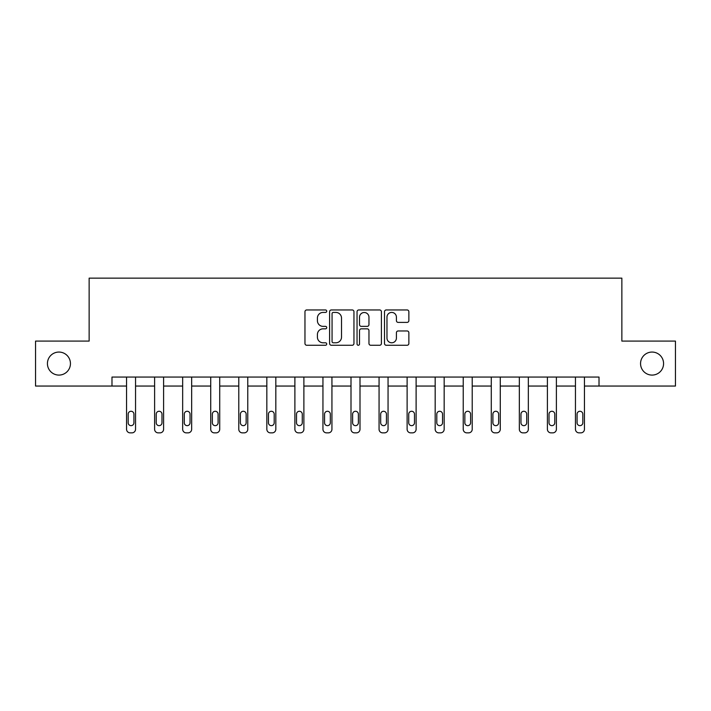 <?xml version="1.0" encoding="UTF-8"?>
<svg xmlns="http://www.w3.org/2000/svg" width="711" height="711" viewBox="0 0 711 711"><rect width="100%" height="100%" fill="white"/><g stroke="black" fill="none" stroke-linecap="round" stroke-linejoin="round"><path stroke-width="1.07" d="M326.722 311.187A1.235 1.235 0 0 0 325.487 309.952L306.734 309.952A1.769 1.769 0 0 0 304.966 311.72L304.966 343.493A1.769 1.769 0 0 0 306.734 345.262L325.487 345.262A1.235 1.235 0 0 0 326.722 344.026A1.235 1.235 0 0 0 325.487 342.791L323.061 342.791A5.652 5.652 0 0 1 317.417 337.138L317.417 334.49A5.652 5.652 0 0 1 323.061 328.838L325.487 328.838A1.235 1.235 0 0 0 326.722 327.602A1.235 1.235 0 0 0 325.487 326.367L323.061 326.367A5.652 5.652 0 0 1 317.417 320.723L317.417 318.075A5.652 5.652 0 0 1 323.061 312.422L325.487 312.422A1.235 1.235 0 0 0 326.722 311.187M640.558 363.579A11.509 11.509 0 0 0 652.067 375.088A11.509 11.509 0 0 0 663.576 363.579A11.509 11.509 0 0 0 652.067 352.061A11.509 11.509 0 0 0 640.558 363.579M47.424 363.579A11.509 11.509 0 0 0 58.933 375.088A11.509 11.509 0 0 0 70.442 363.579A11.509 11.509 0 0 0 58.933 352.061A11.509 11.509 0 0 0 47.424 363.579M407.092 322.394A1.769 1.769 0 0 0 408.861 320.634L408.861 311.72A1.769 1.769 0 0 0 407.092 309.952L386.26 309.952A1.769 1.769 0 0 0 384.5 311.72L384.5 343.493A1.769 1.769 0 0 0 386.26 345.262L407.092 345.262A1.769 1.769 0 0 0 408.861 343.493L408.861 332.721A1.769 1.769 0 0 0 407.092 330.962L398.178 330.962A1.769 1.769 0 0 0 396.409 332.721L396.409 338.063A4.719 4.719 0 0 1 391.69 342.791A4.719 4.719 0 0 1 386.971 338.063L386.971 317.142A4.719 4.719 0 0 1 391.69 312.422A4.719 4.719 0 0 1 396.409 317.142L396.409 320.634A1.769 1.769 0 0 0 398.178 322.394L407.092 322.394M111.983 386.055L35.55 386.055L35.55 341.093L89.142 341.093L89.142 278.143L621.858 278.143L621.858 341.093L675.45 341.093L675.45 386.055L599.018 386.055L599.018 377.061L111.983 377.061L111.983 386.055L126.549 386.055L126.549 429.257A3.599 3.599 0 0 0 130.149 432.857L131.953 432.857A3.599 3.599 0 0 0 135.543 429.257L135.543 386.055L154.607 386.055L154.607 429.257A3.599 3.599 0 0 0 158.206 432.857L160.002 432.857A3.599 3.599 0 0 0 163.601 429.257L163.601 386.055L182.665 386.055L182.665 429.257A3.599 3.599 0 0 0 186.264 432.857L188.06 432.857A3.599 3.599 0 0 0 191.659 429.257L191.659 386.055L210.723 386.055L210.723 429.257A3.599 3.599 0 0 0 214.322 432.857L216.117 432.857A3.599 3.599 0 0 0 219.717 429.257L219.717 386.055L238.78 386.055L238.78 429.257A3.599 3.599 0 0 0 242.38 432.857L244.175 432.857A3.599 3.599 0 0 0 247.775 429.257L247.775 386.055L266.838 386.055L266.838 429.257A3.599 3.599 0 0 0 270.429 432.857L272.233 432.857A3.599 3.599 0 0 0 275.824 429.257L275.824 386.055L294.887 386.055L294.887 429.257A3.599 3.599 0 0 0 298.487 432.857L300.291 432.857A3.599 3.599 0 0 0 303.881 429.257L303.881 377.061M353.954 311.72A1.769 1.769 0 0 0 352.194 309.952L331.362 309.952A1.769 1.769 0 0 0 329.593 311.72L329.593 343.493A1.769 1.769 0 0 0 331.362 345.262L352.194 345.262A1.769 1.769 0 0 0 353.954 343.493L353.954 311.72M358.806 309.952L379.638 309.952A1.769 1.769 0 0 1 381.407 311.72L381.407 343.493A1.769 1.769 0 0 1 379.638 345.262L370.724 345.262A1.769 1.769 0 0 1 368.965 343.493L368.965 330.606A1.769 1.769 0 0 0 367.196 328.838L361.286 328.838A1.769 1.769 0 0 0 359.517 330.606L359.517 344.026A1.235 1.235 0 0 1 358.282 345.262A1.235 1.235 0 0 1 357.046 344.026L357.046 311.72A1.769 1.769 0 0 1 358.806 309.952M303.881 429.257L303.881 386.055L322.945 386.055L322.945 429.257A3.599 3.599 0 0 0 326.545 432.857L328.34 432.857A3.599 3.599 0 0 0 331.939 429.257L331.939 377.061M331.939 429.257L331.939 386.055L351.003 386.055L351.003 429.257A3.599 3.599 0 0 0 354.602 432.857L356.398 432.857A3.599 3.599 0 0 0 359.997 429.257L359.997 377.061M359.997 429.257L359.997 386.055L379.061 386.055L379.061 429.257A3.599 3.599 0 0 0 382.66 432.857L384.455 432.857A3.599 3.599 0 0 0 388.055 429.257L388.055 377.061M388.055 429.257L388.055 386.055L407.119 386.055L407.119 429.257A3.599 3.599 0 0 0 410.709 432.857L412.513 432.857A3.599 3.599 0 0 0 416.113 429.257L416.113 377.061M416.113 429.257L416.113 386.055L435.176 386.055L435.176 429.257A3.599 3.599 0 0 0 438.767 432.857L440.571 432.857A3.599 3.599 0 0 0 444.162 429.257L444.162 377.061M444.162 429.257L444.162 386.055L463.225 386.055L463.225 429.257A3.599 3.599 0 0 0 466.825 432.857L468.62 432.857A3.599 3.599 0 0 0 472.22 429.257L472.22 377.061M472.22 429.257L472.22 386.055L491.283 386.055L491.283 429.257A3.599 3.599 0 0 0 494.883 432.857L496.678 432.857A3.599 3.599 0 0 0 500.277 429.257L500.277 377.061M500.277 429.257L500.277 386.055L519.341 386.055L519.341 429.257A3.599 3.599 0 0 0 522.941 432.857L524.736 432.857A3.599 3.599 0 0 0 528.335 429.257L528.335 377.061M528.335 429.257L528.335 386.055L547.399 386.055L547.399 429.257A3.599 3.599 0 0 0 550.998 432.857L552.794 432.857A3.599 3.599 0 0 0 556.393 429.257L556.393 386.055L575.457 386.055L575.457 429.257A3.599 3.599 0 0 0 579.047 432.857L580.851 432.857A3.599 3.599 0 0 0 584.451 429.257L584.451 386.055L599.018 386.055M333.299 312.422A1.235 1.235 0 0 0 332.064 313.658L332.064 341.556A1.235 1.235 0 0 0 333.299 342.791L335.859 342.791A5.652 5.652 0 0 0 341.511 337.138L341.511 318.075A5.652 5.652 0 0 0 335.859 312.422L333.299 312.422M368.965 317.23A4.719 4.719 0 0 0 364.236 312.511A4.719 4.719 0 0 0 359.517 317.23L359.517 324.607A1.769 1.769 0 0 0 361.286 326.367L367.196 326.367A1.769 1.769 0 0 0 368.965 324.607L368.965 317.23M135.543 377.061L135.543 429.257M126.549 377.061L126.549 429.257M133.926 422.778A2.88 2.88 0 0 1 131.046 425.658A2.88 2.88 0 0 1 128.176 422.778L128.176 414.149A2.88 2.88 0 0 1 131.046 411.269A2.88 2.88 0 0 1 133.926 414.149L133.926 422.778M130.149 432.857L131.953 432.857M163.601 377.061L163.601 429.257M154.607 377.061L154.607 429.257M161.984 422.778A2.88 2.88 0 0 1 159.104 425.658A2.88 2.88 0 0 1 156.224 422.778L156.224 414.149A2.88 2.88 0 0 1 159.104 411.269A2.88 2.88 0 0 1 161.984 414.149L161.984 422.778M158.206 432.857L160.002 432.857M191.659 377.061L191.659 429.257M182.665 377.061L182.665 429.257M190.041 422.778A2.88 2.88 0 0 1 187.162 425.658A2.88 2.88 0 0 1 184.282 422.778L184.282 414.149A2.88 2.88 0 0 1 187.162 411.269A2.88 2.88 0 0 1 190.041 414.149L190.041 422.778M186.264 432.857L188.06 432.857M219.717 377.061L219.717 429.257M210.723 377.061L210.723 429.257M218.099 422.778A2.88 2.88 0 0 1 215.22 425.658A2.88 2.88 0 0 1 212.34 422.778L212.34 414.149A2.88 2.88 0 0 1 215.22 411.269A2.88 2.88 0 0 1 218.099 414.149L218.099 422.778M214.322 432.857L216.117 432.857M247.775 377.061L247.775 429.257M238.78 377.061L238.78 429.257M246.148 422.778A2.88 2.88 0 0 1 243.278 425.658A2.88 2.88 0 0 1 240.398 422.778L240.398 414.149A2.88 2.88 0 0 1 243.278 411.269A2.88 2.88 0 0 1 246.148 414.149L246.148 422.778M242.38 432.857L244.175 432.857M275.824 377.061L275.824 429.257M266.838 377.061L266.838 429.257M274.206 422.778A2.88 2.88 0 0 1 271.335 425.658A2.88 2.88 0 0 1 268.456 422.778L268.456 414.149A2.88 2.88 0 0 1 271.335 411.269A2.88 2.88 0 0 1 274.206 414.149L274.206 422.778M270.429 432.857L272.233 432.857M294.887 377.061L294.887 429.257M302.264 422.778A2.88 2.88 0 0 1 299.384 425.658A2.88 2.88 0 0 1 296.514 422.778L296.514 414.149A2.88 2.88 0 0 1 299.384 411.269A2.88 2.88 0 0 1 302.264 414.149L302.264 422.778M322.945 377.061L322.945 429.257M330.322 422.778A2.88 2.88 0 0 1 327.442 425.658A2.88 2.88 0 0 1 324.563 422.778L324.563 414.149A2.88 2.88 0 0 1 327.442 411.269A2.88 2.88 0 0 1 330.322 414.149L330.322 422.778M351.003 377.061L351.003 429.257M358.38 422.778A2.88 2.88 0 0 1 355.5 425.658A2.88 2.88 0 0 1 352.62 422.778L352.62 414.149A2.88 2.88 0 0 1 355.5 411.269A2.88 2.88 0 0 1 358.38 414.149L358.38 422.778M379.061 377.061L379.061 429.257M386.437 422.778A2.88 2.88 0 0 1 383.558 425.658A2.88 2.88 0 0 1 380.678 422.778L380.678 414.149A2.88 2.88 0 0 1 383.558 411.269A2.88 2.88 0 0 1 386.437 414.149L386.437 422.778M407.119 377.061L407.119 429.257M414.486 422.778A2.88 2.88 0 0 1 411.616 425.658A2.88 2.88 0 0 1 408.736 422.778L408.736 414.149A2.88 2.88 0 0 1 411.616 411.269A2.88 2.88 0 0 1 414.486 414.149L414.486 422.778M435.176 377.061L435.176 429.257M442.544 422.778A2.88 2.88 0 0 1 439.665 425.658A2.88 2.88 0 0 1 436.794 422.778L436.794 414.149A2.88 2.88 0 0 1 439.665 411.269A2.88 2.88 0 0 1 442.544 414.149L442.544 422.778M463.225 377.061L463.225 429.257M470.602 422.778A2.88 2.88 0 0 1 467.722 425.658A2.88 2.88 0 0 1 464.852 422.778L464.852 414.149A2.88 2.88 0 0 1 467.722 411.269A2.88 2.88 0 0 1 470.602 414.149L470.602 422.778M491.283 377.061L491.283 429.257M498.66 422.778A2.88 2.88 0 0 1 495.78 425.658A2.88 2.88 0 0 1 492.901 422.778L492.901 414.149A2.88 2.88 0 0 1 495.78 411.269A2.88 2.88 0 0 1 498.66 414.149L498.66 422.778M519.341 377.061L519.341 429.257M526.718 422.778A2.88 2.88 0 0 1 523.838 425.658A2.88 2.88 0 0 1 520.959 422.778L520.959 414.149A2.88 2.88 0 0 1 523.838 411.269A2.88 2.88 0 0 1 526.718 414.149L526.718 422.778M298.487 432.857L300.291 432.857M326.545 432.857L328.34 432.857M354.602 432.857L356.398 432.857M382.66 432.857L384.455 432.857M410.709 432.857L412.513 432.857M438.767 432.857L440.571 432.857M466.825 432.857L468.62 432.857M494.883 432.857L496.678 432.857M522.941 432.857L524.736 432.857M556.393 377.061L556.393 429.257M547.399 377.061L547.399 429.257M554.776 422.778A2.88 2.88 0 0 1 551.896 425.658A2.88 2.88 0 0 1 549.016 422.778L549.016 414.149A2.88 2.88 0 0 1 551.896 411.269A2.88 2.88 0 0 1 554.776 414.149L554.776 422.778M550.998 432.857L552.794 432.857M584.451 377.061L584.451 429.257M575.457 377.061L575.457 429.257M582.824 422.778A2.88 2.88 0 0 1 579.954 425.658A2.88 2.88 0 0 1 577.074 422.778L577.074 414.149A2.88 2.88 0 0 1 579.954 411.269A2.88 2.88 0 0 1 582.824 414.149L582.824 422.778M579.047 432.857L580.851 432.857"/></g></svg>
